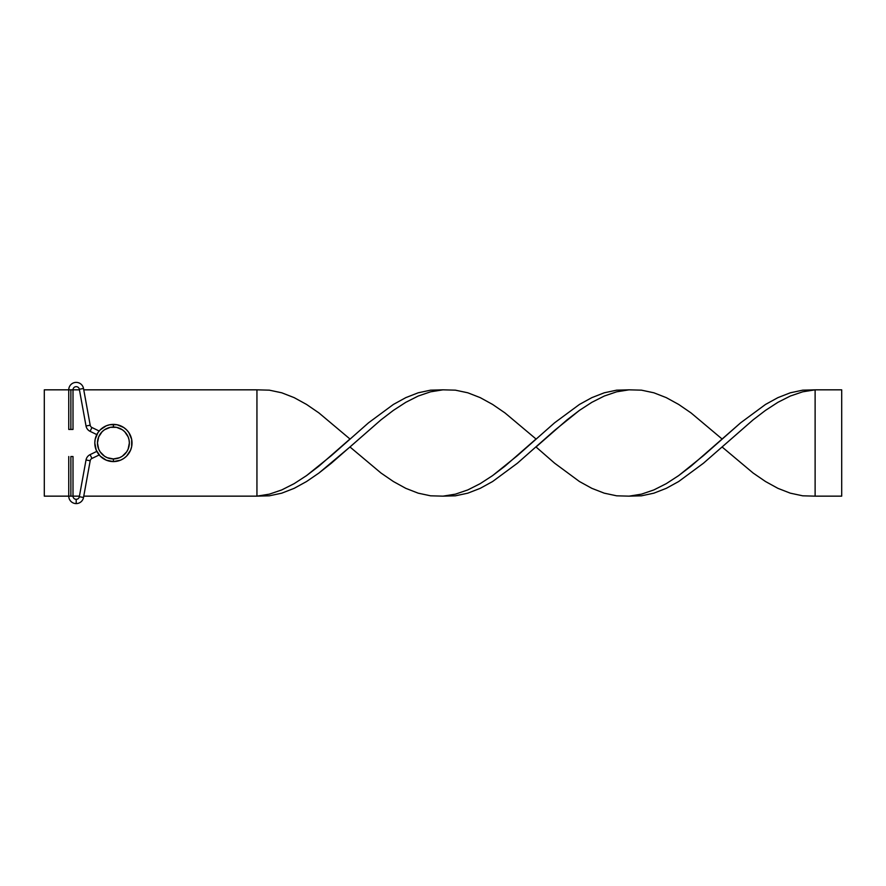 <?xml version="1.0" encoding="UTF-8"?>
<svg xmlns="http://www.w3.org/2000/svg" width="886" height="886" viewBox="0 0 886 886"><rect width="100%" height="100%" fill="white"/><g stroke="black" fill="none" stroke-linecap="round" stroke-linejoin="round"><path stroke-width="1.33" d="M86.02 459.989A7.442 7.442 0 0 1 90.095 454.629L91.945 458.45A3.19 3.19 0 0 0 90.195 460.753L86.02 459.989L79.33 496.714A3.19 3.19 0 0 1 76.196 499.339L76.196 503.591A7.442 7.442 0 0 0 83.517 497.478L79.33 496.714L83.517 497.478L90.195 460.753L83.517 497.478A7.442 7.442 0 0 1 76.196 503.591L76.196 499.339A3.19 3.19 0 0 1 73.006 496.149L68.754 496.149A7.442 7.442 0 0 0 76.196 503.591A7.442 7.442 0 0 1 68.754 496.149L73.006 496.149A3.19 3.19 0 0 0 79.33 496.714L86.02 459.989L90.195 460.753A3.19 3.19 0 0 1 91.945 458.45L99.166 454.961L91.945 458.45L90.095 454.629A7.442 7.442 0 0 0 86.02 459.989M79.33 389.253L83.517 388.489A7.442 7.442 0 0 0 68.754 389.829L73.006 389.829A3.19 3.19 0 0 1 79.33 389.253L86.02 425.978L90.195 425.214A3.19 3.19 0 0 0 91.945 427.517L90.095 431.338A7.442 7.442 0 0 1 86.02 425.978A7.442 7.442 0 0 0 90.095 431.338L96.807 434.594L90.095 431.338L91.945 427.517L99.166 431.017L91.945 427.517A3.19 3.19 0 0 1 90.195 425.214L83.517 388.489L79.33 389.253A3.19 3.19 0 0 0 73.006 389.829L70.88 389.829L70.88 429.433L73.006 429.433L70.88 429.433L70.88 389.829L68.754 389.829A7.442 7.442 0 0 1 83.517 388.489L90.195 425.214L86.02 425.978L79.33 389.253M96.807 451.373L90.095 454.629L96.807 451.373M70.88 456.545L70.88 496.149L70.88 456.545L73.006 456.545L70.88 456.545M68.754 429.433L70.88 429.433L68.754 429.433L68.754 389.829L44.3 389.829L44.3 496.149L68.754 496.149L44.3 496.149L44.3 389.829L68.754 389.829M113.408 461.595A18.606 18.606 0 0 0 132.014 442.989A18.606 18.606 0 0 0 113.408 424.383L113.408 427.041A15.948 15.948 0 0 1 129.356 442.989A15.948 15.948 0 0 1 113.408 458.937L113.408 461.595A18.606 18.606 0 0 1 94.802 442.989A18.606 18.606 0 0 1 113.408 424.383A18.606 18.606 0 0 1 132.014 442.989A18.606 18.606 0 0 1 113.408 461.595L120.529 460.177L123.741 458.461L126.565 456.146L130.596 450.11L131.66 446.61L131.66 439.356L128.88 432.645L126.565 429.832L123.741 427.517L117.041 424.737L109.775 424.737L106.287 425.801L100.251 429.832L97.936 432.645L95.156 439.356L94.802 442.989L96.22 450.11L100.251 456.146L106.287 460.177L113.408 461.595L113.408 458.937L119.51 457.719L122.268 456.246L126.665 451.849L128.138 449.091L129.356 442.989L129.046 439.877L128.138 436.887L124.682 431.703L122.268 429.721L116.52 427.34L110.296 427.34L104.548 429.721L102.134 431.703L98.678 436.887L97.46 442.989L98.678 449.091L100.151 451.849L104.548 456.246L107.306 457.719L113.408 458.937A15.948 15.948 0 0 1 97.46 442.989A15.948 15.948 0 0 1 113.408 427.041L113.408 424.383A18.606 18.606 0 0 0 94.802 442.989A18.606 18.606 0 0 0 113.408 461.595M256.94 389.829L83.76 389.829L256.94 389.829L256.94 496.149L256.94 389.829L269.344 390.161L281.748 392.797L294.152 397.637L306.556 404.448L318.96 412.954L349.97 439.002L318.96 466.114L306.556 475.594L294.152 483.645L281.748 489.925L269.344 494.155L256.94 496.149L83.76 496.149L256.94 496.149L269.344 495.817L281.748 493.17L294.152 488.341L306.556 481.519L318.96 473.013L331.364 463.201L380.98 419.853L393.384 410.373L405.788 402.322L418.192 396.042L430.596 391.811L443 389.829L430.596 390.161L418.192 392.797L405.788 397.637L393.384 404.448L368.576 422.766L331.364 455.625L306.556 475.594L294.152 483.645L281.748 489.925L269.344 494.155L256.94 496.149L269.344 495.817L281.748 493.17L294.152 488.341L306.556 481.519L318.96 473.013L349.97 446.976L380.98 473.013L393.384 481.519L405.788 488.341L418.192 493.17L430.596 495.817L443 496.149L455.404 494.155L467.808 489.925L480.212 483.645L492.616 475.594L505.02 466.114L536.03 439.002L505.02 412.954L492.616 404.448L480.212 397.637L467.808 392.797L455.404 390.161L443 389.829L430.596 391.811L418.192 396.042L405.788 402.322L393.384 410.373L380.98 419.853L349.97 446.976M73.006 389.829L79.441 389.829L73.006 389.829L73.006 429.433M73.006 496.149L79.441 496.149L73.006 496.149L73.006 456.545M722.09 439.002L691.08 412.954L678.676 404.448L666.272 397.637L653.868 392.797L641.464 390.161L629.06 389.829L616.656 391.811L604.252 396.042L591.848 402.322L579.444 410.373L567.04 419.853L536.03 446.976L554.636 463.201L579.444 481.519L591.848 488.341L604.252 493.17L616.656 495.817L629.06 496.149L641.464 494.155L653.868 489.925L666.272 483.645L678.676 475.594L691.08 466.114L740.696 422.766L765.504 404.448L777.908 397.637L790.312 392.797L802.716 390.161L815.12 389.829L802.716 391.811L790.312 396.042L777.908 402.322L765.504 410.373L753.1 419.853L722.09 446.976L753.1 473.013L765.504 481.519L777.908 488.341L790.312 493.17L802.716 495.817L815.12 496.149L815.12 389.829L802.716 390.161L790.312 392.797L777.908 397.637L765.504 404.448L740.696 422.766L703.484 455.625L678.676 475.594L666.272 483.645L653.868 489.925L641.464 494.155L629.06 496.149L641.464 495.817L653.868 493.17L666.272 488.341L678.676 481.519L703.484 463.201L753.1 419.853L765.504 410.373L777.908 402.322L790.312 396.042L802.716 391.811L815.12 389.829L841.7 389.829L815.12 389.829L815.12 496.149L841.7 496.149L815.12 496.149M443 496.149L455.404 495.817L467.808 493.17L480.212 488.341L492.616 481.519L517.424 463.201L554.636 430.352L579.444 410.373L591.848 402.322L604.252 396.042L616.656 391.811L629.06 389.829L616.656 390.161L604.252 392.797L591.848 397.637L579.444 404.448L554.636 422.766L517.424 455.625L492.616 475.594L480.212 483.645L467.808 489.925L455.404 494.155L443 496.149M841.7 389.829L841.7 496.149L841.7 389.829M68.754 496.149L68.754 456.545"/></g></svg>

